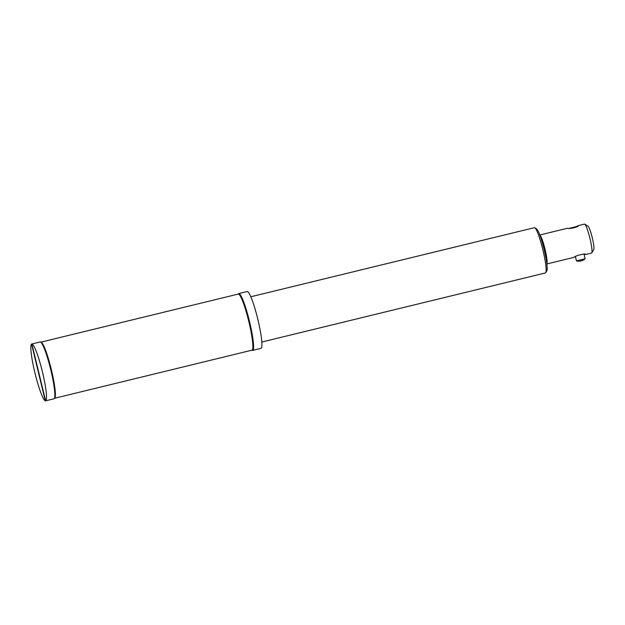 <?xml version="1.0" encoding="UTF-8"?>
<svg xmlns="http://www.w3.org/2000/svg" width="625" height="625" viewBox="0 0 625 625"><rect width="100%" height="100%" fill="white"/><g stroke="black" fill="none" stroke-linecap="round" stroke-linejoin="round"><path stroke-width="0.94" d="M584.047 254.32L585.898 254.445C585.953 252.883 574.492 256 573.875 257.383L573.82 257.391M545.383 272.953A23.289 3 -103.7 0 0 545.422 272.945A23.289 3 -103.7 0 0 545.75 272.656A23.289 3 -103.7 0 0 542.82 249.602A23.289 3 -103.7 0 0 534.82 227.781A23.289 3 -103.7 0 0 534.461 227.672A23.289 3 -103.7 0 0 534.43 227.68A23.289 3 -103.7 0 0 534.391 227.688A23.289 3 -103.7 0 0 534.359 227.695L250.813 296.766M45.305 400.898A29.25 3.766 -103.7 0 0 45.383 400.891A29.25 3.766 -103.7 0 0 45.43 400.883A29.25 3.766 -103.7 0 0 45.453 400.875L31.695 344.023A29.25 3.766 -103.7 0 0 31.625 344.031A29.25 3.766 -103.7 0 0 31.578 344.039A29.25 3.766 -103.7 0 0 31.555 344.047L45.305 400.898M545.75 272.656L546.812 270.883A21.797 2.805 -103.7 0 0 544.07 249.297A21.797 2.805 -103.7 0 0 536.578 228.875L534.82 227.781M576.43 260.867A9.312 9.312 0 0 0 579.508 261.172A9.312 9.234 86 0 1 576.461 260.875L585.117 258.781L584.016 254.172M569.273 228.344L576.875 226.492L569.125 228.344M31.562 344.086A29.25 3.766 -103.7 0 0 34.938 372.953A29.25 3.766 -103.7 0 0 45.289 400.82M45.633 400.828L31.875 343.977A29.25 3.766 -103.7 0 1 42.43 371.875A29.25 3.766 -103.7 0 1 45.633 400.828L45.453 400.875M251.922 350.188A28.883 3.719 -103.7 0 0 251.969 350.18A28.883 3.719 -103.7 0 0 248.789 321.414A28.883 3.719 -103.7 0 0 238.344 294.055A28.883 3.719 -103.7 0 0 238.297 294.062A28.883 3.719 -103.7 0 0 238.25 294.078M251.828 350.219L252.383 350.383A29.25 3.766 -103.7 0 0 252.633 350.398A29.25 3.766 -103.7 0 0 252.68 350.391A29.25 3.766 -103.7 0 0 249.453 321.258A29.25 3.766 -103.7 0 0 238.875 293.539A29.25 3.766 -103.7 0 0 238.828 293.547A29.25 3.766 -103.7 0 0 238.578 293.695L238.164 294.094M53.914 398.812A29.25 3.766 -103.7 0 0 53.961 398.805A29.25 3.766 -103.7 0 0 54.211 398.656L54.742 398.141A28.883 3.719 -103.7 0 0 51.273 369.352A28.883 3.719 -103.7 0 0 41.109 342.18L40.406 341.969A29.25 3.766 -103.7 0 0 40.156 341.953A29.25 3.766 -103.7 0 0 40.109 341.961A29.25 3.766 -103.7 0 0 40.07 341.969M54.211 398.656A29.25 3.766 -103.7 0 0 50.695 369.492A29.25 3.766 -103.7 0 0 40.406 341.969M260.984 348.367A29.25 3.766 -103.7 0 0 261.031 348.359A29.25 3.766 -103.7 0 0 257.812 319.219A29.25 3.766 -103.7 0 0 247.227 291.508A29.25 3.766 -103.7 0 0 247.187 291.516A29.25 3.766 -103.7 0 0 247.141 291.531M591.508 253.086A14.906 1.922 -103.7 0 0 591.547 253.078A14.906 1.922 -103.7 0 0 591.758 252.898A14.906 1.922 -103.7 0 0 589.883 238.141A14.906 1.922 -103.7 0 0 584.766 224.172A14.906 1.922 -103.7 0 0 584.531 224.102A14.906 1.922 -103.7 0 0 584.492 224.109A14.906 1.922 -103.7 0 0 584.453 224.125M539.805 235L567.477 228.258C568.242 229.234 579.023 227.078 578.305 225.656L576.305 226.562M591.758 252.898L593.75 249.555A12.109 1.562 -103.7 0 0 592.227 237.57A12.109 1.562 -103.7 0 0 588.062 226.227L584.766 224.172M569.375 228.352L577.547 226.344M585.117 258.781A9.312 9.312 0 0 1 579.508 261.172A9.312 9.234 86 0 0 581.039 260.93M539.836 235.086A14.906 1.922 76.3 0 1 545 249.07A14.906 1.922 76.3 0 1 546.852 263.867M545.422 272.945L261.836 342.023M54.633 398.258L251.969 350.18M45.43 400.883L53.961 398.805M252.68 350.391L261.031 348.359M546.859 263.961L573.875 257.383M585.883 254.453L591.547 253.078M575.398 256.602L576.422 260.867M40.961 342.133L238.297 294.062M31.578 344.039L40.109 341.961M238.828 293.547L247.187 291.516M578.195 225.648L584.492 224.109"/></g></svg>

